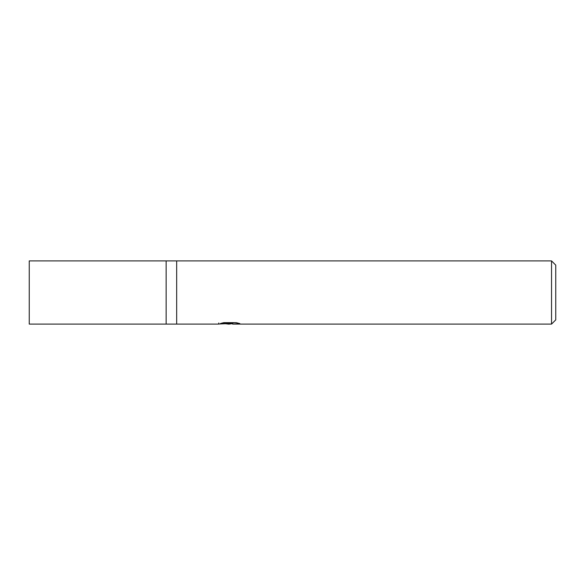 <?xml version="1.0" encoding="UTF-8"?>
<svg xmlns="http://www.w3.org/2000/svg" width="585" height="585" viewBox="0 0 585 585"><rect width="100%" height="100%" fill="white"/><g stroke="black" fill="none" stroke-linecap="round" stroke-linejoin="round"><path stroke-width="0.88" d="M218.79 322.971L218.571 324.09L166.14 324.09L166.14 260.91L29.25 260.91L29.25 324.09L166.14 324.09L166.14 260.91L551.538 260.91L555.75 265.122L555.75 319.878L551.538 324.09L232.669 324.09L232.545 323.015L234.124 322.664M176.67 324.09L176.67 260.91L176.67 324.09M232.545 323.593L229.32 324.09L225.649 323.783M229.32 324.09L227.828 324.09M551.538 324.09L551.538 260.91M218.79 324.024L230.585 323.49L220.486 323.49L223.777 322.664L236.238 322.664L239.85 323.585L232.545 324.068M230.585 322.664L230.585 323.49M230.585 323.037L232.545 323.037"/></g></svg>
